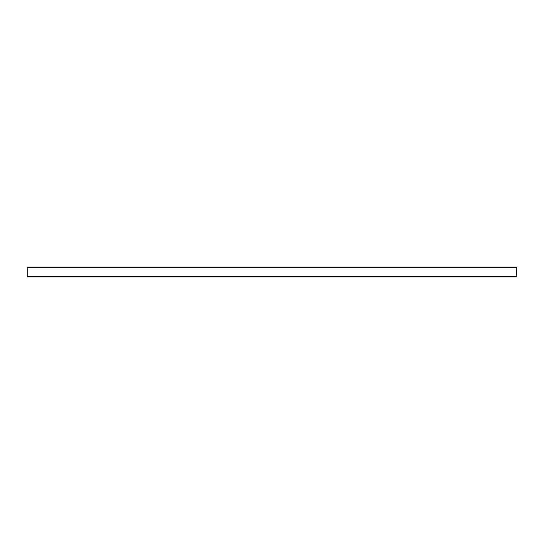 <?xml version="1.0" encoding="UTF-8"?>
<svg xmlns="http://www.w3.org/2000/svg" width="544" height="544" viewBox="0 0 544 544"><rect width="100%" height="100%" fill="white"/><g stroke="black" fill="none" stroke-linecap="round" stroke-linejoin="round"><path stroke-width="0.82" d="M27.2 267.838L27.2 276.896L516.8 276.896L516.8 267.104L27.2 267.104L27.2 267.838L516.8 267.838M27.2 276.162L516.8 276.162"/></g></svg>
